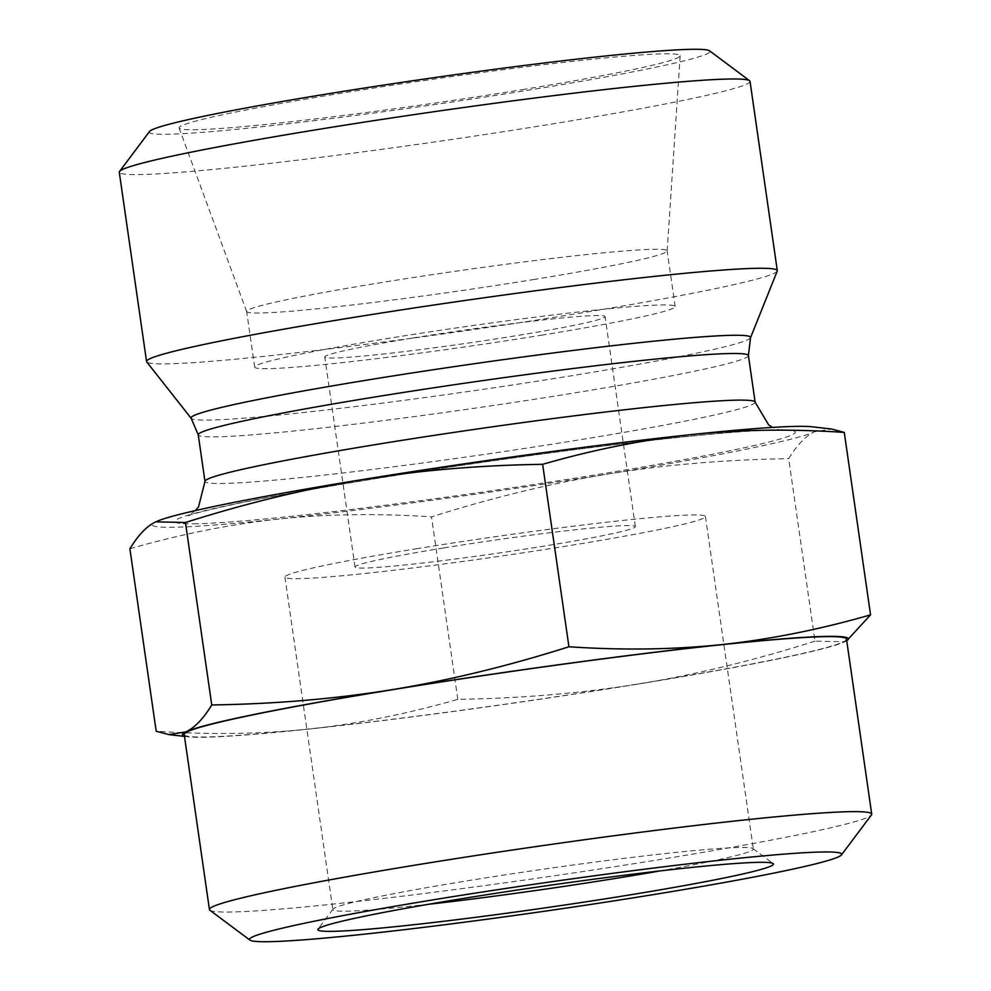 <?xml version="1.0" encoding="UTF-8"?>
<svg xmlns="http://www.w3.org/2000/svg" width="991" height="991" viewBox="0 0 991 991"><rect width="100%" height="100%" fill="white"/><g stroke="black" fill="none" stroke-linecap="round" stroke-linejoin="round"><path stroke-width="0.74" stroke-dasharray="4.96 3.72" d="M209.906 910.233A334.562 15.757 171.8 0 0 542.82 877.444A334.562 15.757 171.8 0 0 871.461 814.912M184.215 734.542A334.562 15.757 171.8 0 0 517.599 702.421A334.562 15.757 171.8 0 0 846.5 639.108M846.735 640.768L844.766 641.784A336.333 15.844 171.8 0 0 846.735 640.719M814.998 641.14C754.498 660.328 695.632 674.623 638.39 684.013A336.333 15.844 171.8 0 0 843.452 642.366A336.333 15.844 171.8 0 0 844.766 641.784L814.998 641.14L788.7 458.684C796.999 445.009 805.596 436.04 814.503 431.766L831.647 429.041M638.39 684.013C581.122 693.279 520.932 698.382 457.805 699.324C406.929 713.966 357.317 723.876 308.981 729.054A336.333 15.844 171.8 0 0 638.39 684.013M184.45 736.152A336.333 15.844 171.8 0 0 188.055 736.808A336.333 15.844 171.8 0 0 308.981 729.054C260.621 734.108 209.696 734.827 156.182 731.234M457.805 699.324L431.519 516.868C492.007 497.68 550.872 483.385 608.127 473.995C665.382 464.729 725.585 459.626 788.7 458.684M129.895 548.779C180.771 534.137 230.383 524.227 278.719 519.049C327.08 513.995 378.005 513.264 431.519 516.868M428.409 904.3A212.421 10.009 -8.2 0 1 332.852 909.639A212.421 10.009 -8.2 0 1 333.013 909.131A212.421 10.009 -8.2 0 1 465.398 881.123A212.421 10.009 -8.2 0 1 753.049 848.606A212.421 10.009 -8.2 0 1 753.346 849.039A212.421 10.009 -8.2 0 1 660.167 870.903M417.484 548.593A212.421 10.009 171.8 0 0 284.937 577.109A212.421 10.009 171.8 0 0 496.615 556.719A212.421 10.009 171.8 0 0 705.431 516.522A212.421 10.009 171.8 0 0 417.484 548.593M443.386 547.998A141.614 6.677 171.8 0 0 355.013 567.013A141.614 6.677 171.8 0 0 496.132 553.424A141.614 6.677 171.8 0 0 635.342 526.617A141.614 6.677 171.8 0 0 443.386 547.998M750.026 81.336A318.631 15.014 -8.2 0 1 551.207 124.123A318.631 15.014 -8.2 0 1 141.602 174.527A318.631 15.014 -8.2 0 1 119.279 172.236M149.505 131.506A283.228 13.341 171.8 0 0 533.22 89.413A283.228 13.341 171.8 0 0 709.544 50.814M777.241 271.063A318.631 15.014 -8.2 0 1 518.095 322.93A318.631 15.014 -8.2 0 1 168.879 363.821A318.631 15.014 -8.2 0 1 146.73 361.913M522.207 89.661A253.139 11.929 171.8 0 0 680.16 55.793A253.139 11.929 171.8 0 0 427.914 79.986A253.139 11.929 171.8 0 0 179.098 128A253.139 11.929 171.8 0 0 522.207 89.661M534.607 279.375A212.421 10.009 -8.2 0 1 246.672 311.558A212.421 10.009 -8.2 0 1 246.648 311.459A212.421 10.009 -8.2 0 1 455.476 271.249A212.421 10.009 -8.2 0 1 667.154 250.859A212.421 10.009 -8.2 0 1 667.154 250.958A212.421 10.009 -8.2 0 1 534.607 279.375M542.622 335.02A212.421 10.009 -8.2 0 1 254.675 367.104A212.421 10.009 -8.2 0 1 463.491 326.894A212.421 10.009 -8.2 0 1 675.168 306.504A212.421 10.009 -8.2 0 1 542.622 335.02M413.111 337.981A141.614 6.677 -8.2 0 1 605.08 316.6A141.614 6.677 -8.2 0 1 465.869 343.406A141.614 6.677 -8.2 0 1 324.751 356.995A141.614 6.677 -8.2 0 1 413.111 337.981M812.397 426.824A336.333 15.844 -8.2 0 1 814.503 431.766A336.333 15.844 -8.2 0 1 608.127 473.995A336.333 15.844 -8.2 0 1 278.719 519.049A336.333 15.844 -8.2 0 1 155.686 521.861A336.333 15.844 -8.2 0 1 156.95 521.291M750.521 337.745A282.658 13.317 -8.2 0 1 520.634 383.752A282.658 13.317 -8.2 0 1 210.835 420.035A282.658 13.317 -8.2 0 1 191.189 418.338M748.403 355.546A277.914 13.094 -8.2 0 1 525.998 400.587A277.914 13.094 -8.2 0 1 217.723 436.82A277.914 13.094 -8.2 0 1 198.25 434.826M755.13 402.173A277.914 13.094 -8.2 0 1 532.724 447.214A277.914 13.094 -8.2 0 1 224.437 483.447A277.914 13.094 -8.2 0 1 204.976 481.453M196.924 523.756A313.317 14.754 -8.2 0 1 529.925 455.612A313.317 14.754 -8.2 0 1 728.435 451.066A313.317 14.754 -8.2 0 1 196.924 523.756M188.055 736.808L184.487 736.4M333.013 909.131L318.037 929.124M753.049 848.606L773.067 863.545M284.937 577.109L332.852 909.639M705.431 516.522L753.346 849.039M667.154 250.958L680.16 55.793M246.672 311.558L179.098 128M675.168 306.504L667.154 250.859M254.675 367.104L246.648 311.459M635.342 526.617L605.08 316.6M355.013 567.013L324.751 356.995M195.4 510.576L188.191 515.84C191.449 514.094 207.751 510.031 237.06 503.626C274.185 495.884 322.385 487.225 381.684 477.662C463.231 464.618 542.932 453.37 620.775 443.943C683.443 436.461 729.909 432.002 760.147 430.577L780.933 430.416L772.534 427.406"/><path stroke-width="1.49" d="M841.483 854.874L871.461 814.912A334.562 15.757 171.8 0 0 871.721 814.119A334.562 15.757 171.8 0 0 418.19 864.635A334.562 15.757 171.8 0 0 209.435 909.552A334.562 15.757 171.8 0 0 209.906 910.233L249.943 940.125A299.158 14.097 -8.2 0 1 436.189 899.345A299.158 14.097 -8.2 0 1 841.483 854.874A299.158 14.097 -8.2 0 1 547.627 910.791A299.158 14.097 -8.2 0 1 249.943 940.125M871.721 814.119L846.5 639.108A334.562 15.757 171.8 0 0 392.981 689.625A334.562 15.757 171.8 0 0 184.215 734.542L209.435 909.552M461.447 898.763A230.123 10.839 171.8 0 0 318.037 929.124A230.123 10.839 171.8 0 0 547.168 907.57A230.123 10.839 171.8 0 0 773.067 863.545A230.123 10.839 171.8 0 0 461.447 898.763M568.933 646.764C622.447 650.369 673.372 649.65 721.733 644.596A336.333 15.844 171.8 0 0 392.325 689.637C449.58 680.247 508.445 665.964 568.933 646.764L542.647 464.321C479.52 465.262 419.329 470.366 362.062 479.632C304.819 489.021 245.954 503.304 185.453 522.505L155.686 521.861C146.792 526.134 138.195 535.103 129.895 548.779L156.182 731.234L168.804 734.591L185.949 731.878A336.333 15.844 171.8 0 0 184.45 736.152M870.556 614.854L846.735 640.768A336.333 15.844 171.8 0 0 721.733 644.596C770.069 639.418 819.681 629.508 870.556 614.854L844.27 432.41C790.756 428.806 739.831 429.524 691.47 434.578C643.134 439.756 593.522 449.666 542.647 464.321M185.949 731.878C194.855 727.592 203.452 718.624 211.752 704.948C274.866 704.006 335.069 698.903 392.325 689.637A336.333 15.844 171.8 0 0 185.949 731.878M211.752 704.948L185.453 522.505M156.95 521.291A336.333 15.844 -8.2 0 1 156.999 521.278A336.333 15.844 -8.2 0 1 362.062 479.632A336.333 15.844 -8.2 0 1 691.47 434.578A336.333 15.844 -8.2 0 1 812.397 426.824L831.647 429.041L844.27 432.41M660.167 870.903A212.421 10.009 -8.2 0 1 428.409 904.3M146.557 361.529L119.279 172.236A318.631 15.014 -8.2 0 1 119.527 171.48A318.631 15.014 -8.2 0 1 432.51 111.933A318.631 15.014 -8.2 0 1 749.58 80.692A318.631 15.014 -8.2 0 1 750.026 81.336L777.303 270.642A318.631 15.014 -8.2 0 1 777.241 271.063L750.521 337.745A282.658 13.317 -8.2 0 0 468.904 364.502A282.658 13.317 -8.2 0 0 191.189 418.338L146.73 361.913A318.631 15.014 -8.2 0 1 146.557 361.529A318.631 15.014 -8.2 0 1 459.787 301.227A318.631 15.014 -8.2 0 1 777.303 270.642M749.58 80.692L709.544 50.814A283.228 13.341 171.8 0 0 427.703 78.574A283.228 13.341 171.8 0 0 149.505 131.506L119.527 171.48M772.534 427.406L768.669 424.941L755.13 402.173A277.914 13.094 -8.2 0 0 478.182 428.855A277.914 13.094 -8.2 0 0 204.976 481.453L198.25 434.826A277.914 13.094 -8.2 0 1 471.468 382.229A277.914 13.094 -8.2 0 1 748.403 355.546L750.521 337.745M184.487 736.4L168.804 734.591M198.25 434.826L191.189 418.338M755.13 402.173L748.403 355.546M204.976 481.453L198.51 506.996L195.4 510.576"/></g></svg>
